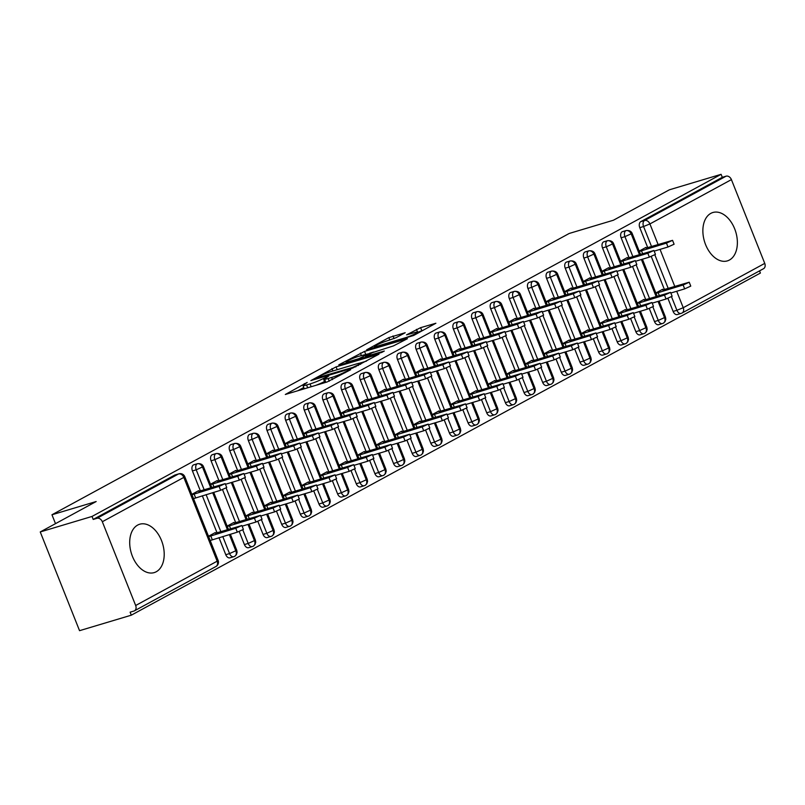 <?xml version="1.0" encoding="UTF-8"?>
<svg xmlns="http://www.w3.org/2000/svg" width="805" height="805" viewBox="0 0 805 805"><rect width="100%" height="100%" fill="white"/><g stroke="black" fill="none" stroke-linecap="round" stroke-linejoin="round"><path stroke-width="1.21" d="M307.178 382.425L285.322 394.48L327.092 381.983L350.678 369.716L344.912 372.061A10.163 1.047 -21.7 0 1 331.63 377.465L328.148 378.511A10.163 1.047 -21.7 0 1 324.556 379.085A10.163 1.047 -21.7 0 1 326.578 377.545L328.752 375.965L323.338 378.521A10.163 1.047 -21.7 0 1 310.056 383.925L306.574 384.971A10.163 1.047 -21.7 0 1 302.982 385.545A10.163 1.047 -21.7 0 1 305.004 384.005L307.178 382.425M729.411 260.035A25.247 16.341 -106.7 0 1 727.368 260.89A25.247 16.341 -106.7 0 1 704.989 243.019A25.247 16.341 -106.7 0 1 710.835 213.365A25.247 16.341 -106.7 0 1 712.878 212.51A25.247 16.341 -106.7 0 1 735.257 230.391A25.247 16.341 -106.7 0 1 729.411 260.035M156.24 571.751A25.247 16.341 -106.7 0 1 154.188 572.607A25.247 16.341 -106.7 0 1 131.819 554.726A25.247 16.341 -106.7 0 1 137.665 525.081A25.247 16.341 -106.7 0 1 139.708 524.226A25.247 16.341 -106.7 0 1 162.087 542.097A25.247 16.341 -106.7 0 1 156.24 571.751M405.207 332.717L388.845 337.617L366.627 349.843L413.659 335.464L435.887 323.248L420.602 327.665L406.585 334.86L414.726 332.576A8.503 0.875 -21.7 0 1 417.735 332.093A8.503 0.875 -21.7 0 1 413.428 334.659A8.503 0.875 -21.7 0 1 404.935 337.899L377.444 346.13A8.503 0.875 -21.7 0 1 374.436 346.613A8.503 0.875 -21.7 0 1 378.742 344.047A8.503 0.875 -21.7 0 1 387.235 340.807L395.959 337.748L405.207 332.717M135.663 605.501L217.159 561.186L183.822 477.405L102.326 521.731L135.663 605.501A4.86 3.663 -118.5 0 1 134.435 610.834A4.86 3.663 -118.5 0 1 133.902 611.055L130.118 612.182L131.306 615.181L79.544 630.677L40.25 531.944L92.022 516.448L93.209 519.436L96.992 518.309L178.489 473.984L174.705 475.111L93.209 519.436M40.25 531.944L96.167 501.535L51.963 514.767L569.216 233.46L613.42 220.228L669.337 189.819L721.109 174.323L92.022 516.448M336.098 366.869L310.851 380.604L352.61 368.096L378.984 354.19L336.098 366.869L337.215 369.686M338.804 364.826L364.544 351.403L407.431 338.714L393.414 345.909L372.323 352.671L365.561 356.484L384.317 351.03L381.761 352.419L338.965 365.228M51.963 514.767L55.505 523.653M102.326 521.731A4.86 3.663 -118.5 0 0 96.992 518.309M721.109 174.323L722.296 177.321L726.08 176.184A4.86 3.663 61.5 0 1 731.413 179.616L764.75 263.386A4.86 3.663 61.5 0 1 763.522 268.709L682.026 313.034A4.86 3.663 61.5 0 1 681.493 313.256A4.86 3.14 73.3 0 1 681.09 313.417L677.317 314.554A4.86 3.14 -106.7 0 1 673.121 311.424L676.904 310.287L671.521 296.753M759.538 270.882L760.403 273.056L131.306 615.181M208.505 536.261L215.307 532.558L215.559 533.182M198.895 491.302L198.644 490.668L191.832 494.371M722.296 177.321L640.8 221.637L644.584 220.51L726.08 176.184M651.497 246.441L643.567 226.517L639.784 227.654L647.713 247.578M651.255 256.483L664.387 289.458M667.929 298.363L673.121 311.424M639.784 227.654A4.86 3.14 -106.7 0 1 640.8 221.637M174.705 475.111A4.86 3.14 -106.7 0 1 175.108 474.95A4.86 3.14 -106.7 0 1 175.52 474.87M632.861 256.584L624.932 236.65L621.148 237.787A4.86 3.14 -106.7 0 1 622.154 231.78A4.86 3.14 -106.7 0 1 622.456 231.659A4.86 3.14 -106.7 0 1 622.768 231.599M659.064 324.526A4.86 3.14 -106.7 0 1 658.671 324.687A4.86 3.14 -106.7 0 1 654.485 321.557L658.269 320.43L652.875 306.886M621.148 237.787L629.077 257.711M632.619 266.616L645.741 299.601M649.293 308.496L654.485 321.557M662.918 289.901L662.666 289.267L655.854 292.97M646.244 248.01L645.992 247.387L639.19 251.09M614.215 266.717L606.286 246.793L602.512 247.92A4.86 3.14 -106.7 0 1 603.519 241.913A4.86 3.14 -106.7 0 1 603.82 241.802A4.86 3.14 -106.7 0 1 604.132 241.731M640.428 334.659A4.86 3.14 -106.7 0 1 640.035 334.83A4.86 3.14 -106.7 0 1 635.849 331.7L639.623 330.563L634.239 317.029M602.512 247.92L610.432 267.844M613.984 276.749L627.105 309.734M630.647 318.639L635.849 331.7M644.272 300.034L644.02 299.41L637.218 303.113M627.608 258.153L627.357 257.519L620.544 261.223M595.579 276.85L587.65 256.926L583.867 258.063A4.86 3.14 -106.7 0 1 584.883 252.056A4.86 3.14 -106.7 0 1 585.175 251.935A4.86 3.14 -106.7 0 1 585.487 251.864M621.782 344.802A4.86 3.14 -106.7 0 1 621.39 344.963A4.86 3.14 -106.7 0 1 617.204 341.833L620.987 340.696L615.604 327.162M583.867 258.063L591.796 277.987M595.338 286.892L608.469 319.867M612.011 328.772L617.204 341.833M625.636 310.177L625.384 309.543L618.572 313.246M608.972 268.286L608.721 267.652L601.909 271.355M576.944 286.993L569.014 267.069L565.231 268.196A4.86 3.14 -106.7 0 1 566.237 262.189A4.86 3.14 -106.7 0 1 566.539 262.078A4.86 3.14 -106.7 0 1 566.851 262.007M603.146 354.935A4.86 3.14 -106.7 0 1 602.754 355.096A4.86 3.14 -106.7 0 1 598.568 351.966L602.351 350.839L596.958 337.295M565.231 268.196L573.16 288.12M576.702 297.025L589.823 330.01M593.365 338.915L598.568 351.966M607 320.31L606.749 319.676L599.936 323.379M590.327 278.429L590.075 277.795L583.273 281.498M558.298 297.125L550.368 277.202L546.585 278.339A4.86 3.14 -106.7 0 1 547.601 272.321A4.86 3.14 -106.7 0 1 547.893 272.211A4.86 3.14 -106.7 0 1 548.215 272.14M584.511 365.078A4.86 3.14 -106.7 0 1 584.118 365.239A4.86 3.14 -106.7 0 1 579.922 362.109L583.706 360.972L578.322 347.438M546.585 278.339L554.514 298.263M558.056 307.158L571.188 340.143M574.73 349.048L579.922 362.109M588.354 330.452L588.103 329.819L581.301 333.522M571.691 288.562L571.439 287.928L564.627 291.631M539.662 307.269L531.733 287.335L527.949 288.472A4.86 3.14 -106.7 0 1 528.955 282.464A4.86 3.14 -106.7 0 1 529.257 282.344A4.86 3.14 -106.7 0 1 529.569 282.283M565.865 375.211A4.86 3.14 -106.7 0 1 565.472 375.372A4.86 3.14 -106.7 0 1 561.286 372.242L565.07 371.115L559.676 357.571M527.949 288.472L535.878 308.396M539.42 317.301L552.542 350.286M556.094 359.181L561.286 372.242M569.719 340.585L569.467 339.952L562.655 343.654M553.045 298.695L552.794 298.071L545.991 301.774M521.016 317.401L513.087 297.478L509.313 298.605A4.86 3.14 -106.7 0 1 510.32 292.597A4.86 3.14 -106.7 0 1 510.622 292.487A4.86 3.14 -106.7 0 1 510.934 292.416M547.229 385.343A4.86 3.14 -106.7 0 1 546.837 385.515A4.86 3.14 -106.7 0 1 542.65 382.375L546.424 381.248L541.04 367.714M509.313 298.605L517.243 318.528M520.785 327.434L533.906 360.419M537.448 369.324L542.65 382.375M551.073 350.718L550.821 350.095L544.019 353.798M534.409 308.838L534.158 308.204L527.345 311.907M502.38 327.534L494.451 307.611L490.668 308.748A4.86 3.14 -106.7 0 1 491.684 302.74A4.86 3.14 -106.7 0 1 491.976 302.62A4.86 3.14 -106.7 0 1 492.288 302.549M528.583 395.486A4.86 3.14 -106.7 0 1 528.191 395.647A4.86 3.14 -106.7 0 1 524.005 392.518L527.788 391.381L522.405 377.847M490.668 308.748L498.597 328.671M502.139 337.577L515.27 370.552M518.812 379.457L524.005 392.518M532.437 360.861L532.186 360.227L525.383 363.93M515.774 318.971L515.522 318.337L508.71 322.04M483.745 337.677L475.815 317.754L472.032 318.881A4.86 3.14 -106.7 0 1 473.038 312.873A4.86 3.14 -106.7 0 1 473.34 312.753A4.86 3.14 -106.7 0 1 473.652 312.692M509.947 405.619A4.86 3.14 -106.7 0 1 509.555 405.78A4.86 3.14 -106.7 0 1 505.369 402.651L509.152 401.524L503.759 387.98M472.032 318.881L479.961 338.804M483.503 347.71L496.625 380.695M500.167 389.6L505.369 402.651M513.801 370.994L513.55 370.36L506.737 374.063M497.128 329.114L496.876 328.48L490.074 332.183M465.099 347.81L457.17 327.887L453.386 329.024A4.86 3.14 -106.7 0 1 454.402 323.006A4.86 3.14 -106.7 0 1 454.694 322.896A4.86 3.14 -106.7 0 1 455.016 322.825M491.312 415.762A4.86 3.14 -106.7 0 1 490.919 415.923A4.86 3.14 -106.7 0 1 486.723 412.794L490.507 411.657L485.123 398.123M453.386 329.024L461.315 348.947M464.857 357.843L477.989 390.827M481.531 399.733L486.723 412.794M495.156 381.127L494.904 380.503L488.102 384.206M478.492 339.247L478.24 338.613L471.428 342.316M446.463 357.943L438.534 338.02L434.75 339.157A4.86 3.14 -106.7 0 1 435.757 333.149A4.86 3.14 -106.7 0 1 436.058 333.029A4.86 3.14 -106.7 0 1 436.37 332.968M472.666 425.895A4.86 3.14 -106.7 0 1 472.273 426.056A4.86 3.14 -106.7 0 1 468.087 422.927L471.871 421.8L466.477 408.256M434.75 339.157L442.68 359.08M446.222 367.986L459.343 400.971M462.895 409.866L468.087 422.927M476.52 391.27L476.268 390.636L469.456 394.339M459.846 349.38L459.595 348.756L452.792 352.459M427.817 368.086L419.888 348.163L416.115 349.29A4.86 3.14 -106.7 0 1 417.121 343.282A4.86 3.14 -106.7 0 1 417.423 343.172A4.86 3.14 -106.7 0 1 417.735 343.101M454.03 436.028A4.86 3.14 -106.7 0 1 453.638 436.199A4.86 3.14 -106.7 0 1 449.452 433.06L453.225 431.933L447.842 418.399M416.115 349.29L424.044 369.213M427.586 378.119L440.707 411.103M444.249 420.009L449.452 433.06M457.874 401.403L457.622 400.779L450.82 404.472M441.21 359.523L440.959 358.889L434.147 362.592M409.182 378.219L401.252 358.295L397.469 359.433A4.86 3.14 -106.7 0 1 398.485 353.425A4.86 3.14 -106.7 0 1 398.777 353.304A4.86 3.14 -106.7 0 1 399.089 353.234M435.384 446.171A4.86 3.14 -106.7 0 1 434.992 446.332A4.86 3.14 -106.7 0 1 430.806 443.203L434.589 442.066L429.206 428.532M397.469 359.433L405.398 379.356M408.94 388.262L422.072 421.236M425.614 430.142L430.806 443.203M439.238 411.546L438.987 410.912L432.184 414.615M422.575 369.656L422.323 369.022L415.511 372.725M390.546 388.362L382.617 368.438L378.833 369.565A4.86 3.14 -106.7 0 1 379.839 363.558A4.86 3.14 -106.7 0 1 380.141 363.437A4.86 3.14 -106.7 0 1 380.453 363.377M416.749 456.304A4.86 3.14 -106.7 0 1 416.356 456.465A4.86 3.14 -106.7 0 1 412.17 453.336L415.954 452.209L410.56 438.665M378.833 369.565L386.762 389.489M390.304 398.395L403.426 431.379M406.968 440.285L412.17 453.336M420.602 421.679L420.351 421.045L413.539 424.748M403.929 379.789L403.677 379.165L396.875 382.868M371.9 398.495L363.971 378.571L360.187 379.698A4.86 3.14 -106.7 0 1 361.204 373.691A4.86 3.14 -106.7 0 1 361.495 373.58A4.86 3.14 -106.7 0 1 361.817 373.51M398.113 466.447A4.86 3.14 -106.7 0 1 397.72 466.608A4.86 3.14 -106.7 0 1 393.524 463.479L397.308 462.342L391.924 448.808M360.187 379.698L368.116 399.632M371.658 408.527L384.79 441.512M388.332 450.418L393.524 463.479M401.957 431.812L401.705 431.188L394.903 434.891M385.293 389.932L385.042 389.298L378.229 393.001M353.264 408.628L345.335 388.704L341.551 389.841A4.86 3.14 -106.7 0 1 342.558 383.834A4.86 3.14 -106.7 0 1 342.86 383.713A4.86 3.14 -106.7 0 1 343.172 383.653M379.467 476.58A4.86 3.14 -106.7 0 1 379.075 476.741A4.86 3.14 -106.7 0 1 374.889 473.612L378.672 472.485L373.279 458.941M341.551 389.841L349.481 409.765M353.023 418.67L366.144 451.655M369.696 460.551L374.889 473.612M383.321 441.955L383.069 441.321L376.257 445.024M366.647 400.065L366.396 399.441L359.594 403.134M334.618 418.771L326.689 398.847L322.916 399.974A4.86 3.14 -106.7 0 1 323.922 393.967A4.86 3.14 -106.7 0 1 324.224 393.856A4.86 3.14 -106.7 0 1 324.536 393.786M360.831 486.713A4.86 3.14 -106.7 0 1 360.439 486.884A4.86 3.14 -106.7 0 1 356.253 483.745L360.026 482.618L354.643 469.084M322.916 399.974L330.845 419.898M334.387 428.803L347.508 461.788M351.05 470.694L356.253 483.745M364.675 452.088L364.424 451.464L357.621 455.157M348.012 410.208L347.76 409.574L340.948 413.277M315.983 428.904L308.053 408.98L304.27 410.117A4.86 3.14 -106.7 0 1 305.286 404.11A4.86 3.14 -106.7 0 1 305.578 403.989A4.86 3.14 -106.7 0 1 305.89 403.919M342.185 496.856A4.86 3.14 -106.7 0 1 341.793 497.017A4.86 3.14 -106.7 0 1 337.607 493.888L341.39 492.751L336.007 479.217M304.27 410.117L312.199 430.041M315.741 438.946L328.873 471.921M332.415 480.827L337.607 493.888M346.039 462.231L345.788 461.597L338.986 465.3M329.376 420.341L329.124 419.707L322.312 423.41M297.347 439.047L289.418 419.123L285.634 420.25A4.86 3.14 -106.7 0 1 286.64 414.243A4.86 3.14 -106.7 0 1 286.942 414.122A4.86 3.14 -106.7 0 1 287.254 414.062M323.55 506.989A4.86 3.14 -106.7 0 1 323.157 507.15A4.86 3.14 -106.7 0 1 318.971 504.021L322.755 502.894L317.361 489.349M285.634 420.25L293.563 440.174M297.105 449.079L310.227 482.064M313.769 490.97L318.971 504.021M327.404 472.364L327.152 471.73L320.34 475.433M310.73 430.474L310.478 429.85L303.676 433.553M278.701 449.18L270.772 429.256L266.988 430.383A4.86 3.14 -106.7 0 1 268.005 424.376A4.86 3.14 -106.7 0 1 268.296 424.265A4.86 3.14 -106.7 0 1 268.618 424.195M304.914 517.132A4.86 3.14 -106.7 0 1 304.521 517.293A4.86 3.14 -106.7 0 1 300.325 514.164L304.109 513.027L298.725 499.492M266.988 430.383L274.918 450.317M278.46 459.212L291.591 492.197M295.133 501.102L300.325 514.164M308.758 482.497L308.506 481.873L301.704 485.576M292.094 440.617L291.843 439.983L285.03 443.686M260.065 459.313L252.136 439.389L248.353 440.526A4.86 3.14 -106.7 0 1 249.359 434.519A4.86 3.14 -106.7 0 1 249.661 434.398A4.86 3.14 -106.7 0 1 249.973 434.338M286.268 527.265A4.86 3.14 -106.7 0 1 285.876 527.426A4.86 3.14 -106.7 0 1 281.69 524.297L285.473 523.169L280.08 509.625M248.353 440.526L256.282 460.45M259.824 469.355L272.945 502.34M276.497 511.235L281.69 524.297M290.122 492.64L289.87 492.006L283.058 495.709M273.448 450.75L273.197 450.126L266.395 453.819M241.419 469.456L233.49 449.532L229.717 450.659A4.86 3.14 -106.7 0 1 230.723 444.652A4.86 3.14 -106.7 0 1 231.025 444.541A4.86 3.14 -106.7 0 1 231.337 444.471M267.632 537.398A4.86 3.14 -106.7 0 1 267.24 537.569A4.86 3.14 -106.7 0 1 263.054 534.429L266.827 533.302L261.444 519.768M229.717 450.659L237.646 470.583M241.188 479.488L254.31 512.473M257.852 521.378L263.054 534.429M271.476 502.773L271.235 502.149L264.422 505.842M254.813 460.893L254.561 460.259L247.749 463.962M222.784 479.589L214.855 459.665L211.071 460.802A4.86 3.14 -106.7 0 1 212.087 454.795A4.86 3.14 -106.7 0 1 212.379 454.674A4.86 3.14 -106.7 0 1 212.691 454.604M248.997 547.541A4.86 3.14 -106.7 0 1 248.594 547.702A4.86 3.14 -106.7 0 1 244.408 544.572L248.192 543.435L242.808 529.901M211.071 460.802L219 480.726M222.542 489.631L235.674 522.606M239.216 531.511L244.408 544.572M252.84 512.916L252.589 512.282L245.787 515.985M236.177 471.026L235.925 470.392L229.113 474.095M204.148 489.732L196.219 469.808L192.435 470.935A4.86 3.14 -106.7 0 1 193.442 464.928A4.86 3.14 -106.7 0 1 193.743 464.807A4.86 3.14 -106.7 0 1 194.055 464.747M230.351 557.674A4.86 3.14 -106.7 0 1 229.958 557.835A4.86 3.14 -106.7 0 1 225.772 554.705L229.556 553.578L222.764 536.522M192.435 470.935L200.365 490.859M202.317 495.769L217.028 532.749M218.98 537.649L225.772 554.705M234.205 523.049L233.953 522.415L227.141 526.118M217.531 481.159L217.28 480.535L210.477 484.238M229.355 534.55L235.895 550.992A4.86 3.663 61.5 0 1 234.788 556.255A4.86 3.663 61.5 0 1 234.668 556.325A4.86 3.663 61.5 0 1 234.134 556.547A4.86 3.14 73.3 0 1 233.742 556.708L229.958 557.835M193.442 464.928L197.225 463.791A4.86 3.663 61.5 0 1 202.558 467.222L210.729 487.76M212.681 492.66L227.392 529.64M247.99 524.417L254.531 540.859A4.86 3.663 61.5 0 1 253.434 546.112A4.86 3.663 61.5 0 1 253.303 546.182A4.86 3.663 61.5 0 1 252.77 546.404A4.86 3.14 73.3 0 1 252.378 546.565L248.594 547.702M212.087 454.795L215.861 453.658A4.86 3.663 61.5 0 1 221.194 457.089L229.365 477.617M231.317 482.527L246.038 519.507M266.626 514.274L273.177 530.716A4.86 3.663 61.5 0 1 272.07 535.979A4.86 3.663 61.5 0 1 271.949 536.05A4.86 3.663 61.5 0 1 271.416 536.271A4.86 3.14 73.3 0 1 271.023 536.432L267.24 537.569M230.723 444.652L234.507 443.525A4.86 3.663 61.5 0 1 239.84 446.946L248.01 467.484M249.963 472.394L264.674 509.374M285.272 504.141L291.812 520.583A4.86 3.663 61.5 0 1 290.706 525.836A4.86 3.663 61.5 0 1 290.585 525.907A4.86 3.663 61.5 0 1 290.052 526.128A4.86 3.14 73.3 0 1 289.659 526.299L285.876 527.426M249.359 434.519L253.142 433.382A4.86 3.663 61.5 0 1 258.475 436.813L266.646 457.351M268.598 462.251L283.32 499.231M303.908 493.998L310.448 510.451A4.86 3.663 61.5 0 1 309.351 515.703A4.86 3.663 61.5 0 1 309.231 515.774A4.86 3.663 61.5 0 1 308.697 515.995A4.86 3.14 73.3 0 1 308.295 516.156L304.521 517.293M268.005 424.376L271.788 423.249A4.86 3.663 61.5 0 1 277.111 426.67L285.292 447.208M287.244 452.118L301.956 489.098M322.553 483.865L329.094 500.308A4.86 3.663 61.5 0 1 327.987 505.57A4.86 3.663 61.5 0 1 327.866 505.641A4.86 3.663 61.5 0 1 327.333 505.862A4.86 3.14 73.3 0 1 326.941 506.023L323.157 507.15M286.64 414.243L290.424 413.106A4.86 3.663 61.5 0 1 295.757 416.537L303.928 437.075M305.88 441.975L320.591 478.955M341.189 473.732L347.73 490.175A4.86 3.663 61.5 0 1 346.633 495.427A4.86 3.663 61.5 0 1 346.502 495.498A4.86 3.663 61.5 0 1 345.969 495.719A4.86 3.14 73.3 0 1 345.576 495.89L341.793 497.017M305.286 404.11L309.06 402.973A4.86 3.663 61.5 0 1 314.393 406.404L322.564 426.932M324.516 431.842L339.237 468.822M359.825 463.589L366.376 480.032A4.86 3.663 61.5 0 1 365.269 485.294A4.86 3.663 61.5 0 1 365.148 485.365A4.86 3.663 61.5 0 1 364.615 485.586A4.86 3.14 73.3 0 1 364.222 485.747L360.439 486.884M323.922 393.967L327.705 392.84A4.86 3.663 61.5 0 1 333.039 396.261L341.209 416.799M343.161 421.709L357.873 458.689M378.471 453.457L385.011 469.899A4.86 3.663 61.5 0 1 383.905 475.151A4.86 3.663 61.5 0 1 383.784 475.222A4.86 3.663 61.5 0 1 383.25 475.443A4.86 3.14 73.3 0 1 382.858 475.614L379.075 476.741M342.558 383.834L346.341 382.697A4.86 3.663 61.5 0 1 351.674 386.128L359.845 406.666M361.797 411.566L376.519 448.546M397.107 443.314L403.647 459.766A4.86 3.663 61.5 0 1 402.55 465.018A4.86 3.663 61.5 0 1 402.43 465.089A4.86 3.663 61.5 0 1 401.896 465.31A4.86 3.14 73.3 0 1 401.494 465.471L397.72 466.608M361.204 373.691L364.987 372.564A4.86 3.663 61.5 0 1 370.31 375.985L378.491 396.523M380.443 401.433L395.154 438.413M415.752 433.181L422.293 449.623A4.86 3.663 61.5 0 1 421.186 454.885A4.86 3.663 61.5 0 1 421.065 454.956A4.86 3.663 61.5 0 1 420.532 455.177A4.86 3.14 73.3 0 1 420.14 455.338L416.356 456.465M379.839 363.558L383.623 362.421A4.86 3.663 61.5 0 1 388.956 365.852L397.127 386.39M399.079 391.29L413.79 428.27M434.388 423.048L440.929 439.49A4.86 3.663 61.5 0 1 439.832 444.742A4.86 3.663 61.5 0 1 439.701 444.813A4.86 3.663 61.5 0 1 439.168 445.034A4.86 3.14 73.3 0 1 438.775 445.205L434.992 446.332M398.485 353.425L402.259 352.288A4.86 3.663 61.5 0 1 407.592 355.719L415.762 376.247M417.715 381.157L432.436 418.137M453.024 412.905L459.575 429.347A4.86 3.663 61.5 0 1 458.468 434.609A4.86 3.663 61.5 0 1 458.347 434.68A4.86 3.663 61.5 0 1 457.814 434.901A4.86 3.14 73.3 0 1 457.421 435.062L453.638 436.199M417.121 343.282L420.904 342.155A4.86 3.663 61.5 0 1 426.237 345.576L434.408 366.114M436.36 371.025L451.072 408.004M471.67 402.772L478.21 419.214A4.86 3.663 61.5 0 1 477.103 424.466A4.86 3.663 61.5 0 1 476.983 424.537A4.86 3.663 61.5 0 1 476.449 424.758A4.86 3.14 73.3 0 1 476.057 424.929L472.273 426.056M435.757 333.149L439.54 332.012A4.86 3.663 61.5 0 1 444.873 335.444L453.044 355.981M454.996 360.882L469.718 397.861M490.305 392.629L496.846 409.081A4.86 3.663 61.5 0 1 495.749 414.334A4.86 3.663 61.5 0 1 495.628 414.404A4.86 3.663 61.5 0 1 495.095 414.625A4.86 3.14 73.3 0 1 494.693 414.786L490.919 415.923M454.402 323.006L458.186 321.879A4.86 3.663 61.5 0 1 463.509 325.3L471.69 345.838M473.642 350.749L488.353 387.728M508.951 382.496L515.492 398.938A4.86 3.663 61.5 0 1 514.385 404.201A4.86 3.663 61.5 0 1 514.264 404.271A4.86 3.663 61.5 0 1 513.731 404.492A4.86 3.14 73.3 0 1 513.338 404.653L509.555 405.78M473.038 312.873L476.822 311.736A4.86 3.663 61.5 0 1 482.155 315.168L490.326 335.705M492.278 340.606L506.989 377.585M527.587 372.363L534.128 388.805A4.86 3.663 61.5 0 1 533.031 394.058A4.86 3.663 61.5 0 1 532.9 394.128A4.86 3.663 61.5 0 1 532.367 394.349A4.86 3.14 73.3 0 1 531.974 394.52L528.191 395.647M491.684 302.74L495.457 301.603A4.86 3.663 61.5 0 1 500.791 305.035L508.961 325.562M510.913 330.473L525.635 367.452M546.223 362.22L552.773 378.662A4.86 3.663 61.5 0 1 551.667 383.925A4.86 3.663 61.5 0 1 551.546 383.995A4.86 3.663 61.5 0 1 551.012 384.216A4.86 3.14 73.3 0 1 550.62 384.377L546.837 385.515M510.32 292.597L514.103 291.47A4.86 3.663 61.5 0 1 519.436 294.892L527.607 315.429M529.559 320.34L544.271 357.319M564.869 352.087L571.409 368.529A4.86 3.663 61.5 0 1 570.302 373.782A4.86 3.663 61.5 0 1 570.182 373.852A4.86 3.663 61.5 0 1 569.648 374.073A4.86 3.14 73.3 0 1 569.256 374.245L565.472 375.372M528.955 282.464L532.739 281.327A4.86 3.663 61.5 0 1 538.072 284.759L546.243 305.296M548.195 310.197L562.916 347.176M583.504 341.944L590.045 358.396A4.86 3.663 61.5 0 1 588.948 363.649A4.86 3.663 61.5 0 1 588.827 363.719A4.86 3.663 61.5 0 1 588.294 363.941A4.86 3.14 73.3 0 1 587.892 364.101L584.118 365.239M547.601 272.321L551.385 271.194A4.86 3.663 61.5 0 1 556.708 274.616L564.889 295.153M566.841 300.064L581.552 337.043M602.15 331.811L608.691 348.253A4.86 3.663 61.5 0 1 607.584 353.516A4.86 3.663 61.5 0 1 607.463 353.586A4.86 3.663 61.5 0 1 606.93 353.808A4.86 3.14 73.3 0 1 606.537 353.969L602.754 355.096M566.237 262.189L570.021 261.062A4.86 3.663 61.5 0 1 575.354 264.483L583.524 285.02M585.477 289.931L600.188 326.9M620.786 321.678L627.326 338.12A4.86 3.663 61.5 0 1 626.23 343.373A4.86 3.663 61.5 0 1 626.099 343.443A4.86 3.663 61.5 0 1 625.566 343.665A4.86 3.14 73.3 0 1 625.173 343.836L621.39 344.963M584.883 252.056L588.656 250.919A4.86 3.663 61.5 0 1 593.989 254.35L602.16 274.877M604.112 279.788L618.834 316.768M639.422 311.535L645.972 327.977A4.86 3.663 61.5 0 1 644.865 333.24A4.86 3.663 61.5 0 1 644.745 333.31A4.86 3.663 61.5 0 1 644.211 333.532A4.86 3.14 73.3 0 1 643.819 333.693L640.035 334.83M603.519 241.913L607.302 240.786A4.86 3.663 61.5 0 1 612.635 244.207L620.806 264.744M622.758 269.655L637.469 306.635M658.067 301.402L664.608 317.844A4.86 3.663 61.5 0 1 663.501 323.097A4.86 3.663 61.5 0 1 663.38 323.167A4.86 3.663 61.5 0 1 662.847 323.389A4.86 3.14 73.3 0 1 662.455 323.56L658.671 324.687M622.154 231.78L625.938 230.643A4.86 3.663 61.5 0 1 631.271 234.074L639.442 254.611M641.394 259.512L656.115 296.492M302.982 385.545L304.169 388.533A10.163 1.047 -21.7 0 0 304.823 388.644M315.781 385.364A10.163 1.047 -21.7 0 0 324.526 381.51L323.338 378.521M325.351 381.067L324.526 381.51M324.556 379.085L325.753 382.073A10.163 1.047 -21.7 0 0 326.397 382.184M303.767 387.527L297.89 390.727M366.486 361.123L359.553 363.196M315.62 378.239L352.62 367.472L358.175 364.846A10.163 1.047 -21.7 0 0 360.197 363.307A10.163 1.047 -21.7 0 0 356.605 363.89L331.549 371.387A10.163 1.047 -21.7 0 0 318.267 376.79L315.62 378.239M369.716 353.194L373.762 351.986M358.899 356.243A8.503 0.875 -21.7 0 0 350.406 359.483A8.503 0.875 -21.7 0 0 346.11 362.049A8.503 0.875 -21.7 0 0 349.108 361.566L358.799 358.668L369.072 353.647L358.899 356.243M423.39 330.181L417.795 332.264M241.862 525.514L243.412 529.398L237.324 532.165L235.774 528.271L241.862 525.514L215.378 533.242L214.754 532.86M208.646 536.623L235.774 528.271M210.196 540.507L237.324 532.165M212.268 539.662L210.719 535.778M225.189 483.624L226.738 487.518L220.651 490.275L219.101 486.391L225.189 483.624L198.704 491.352L198.08 490.97M220.651 490.275L193.522 498.627M219.101 486.391L191.972 494.733M194.045 493.888L195.595 497.782M260.498 515.371L262.048 519.265L255.96 522.032L254.41 518.138L260.498 515.371L234.014 523.109L233.39 522.727M227.282 526.48L254.41 518.138M242.124 526.168L255.96 522.032M230.572 528.694L229.355 525.635M279.144 505.238L280.693 509.132L274.596 511.889L273.056 508.005L279.144 505.238L252.659 512.966L252.035 512.584M245.928 516.347L273.056 508.005M260.76 516.035L274.596 511.889M249.208 518.561L248 515.502M297.78 495.105L299.329 498.989L293.241 501.757L291.692 497.862L297.78 495.105L271.295 502.833L270.671 502.451M264.563 506.204L291.692 497.862M279.405 505.892L293.241 501.757M267.854 508.418L266.636 505.369M316.425 484.962L317.965 488.856L311.877 491.614L310.327 487.729L316.425 484.962L289.931 492.69L289.307 492.308M283.209 496.071L310.327 487.729M298.041 495.759L311.877 491.614M286.489 498.285L285.272 495.226M243.835 473.491L245.384 477.375L239.296 480.142L237.747 476.248L243.835 473.491L217.35 481.219L216.726 480.837M239.296 480.142L225.45 484.288M237.747 476.248L210.618 484.6M212.691 483.755L213.899 486.804M262.47 463.348L264.02 467.242L257.932 470.009L256.382 466.115L262.47 463.348L235.986 471.086L235.362 470.704M257.932 470.009L244.096 474.145M256.382 466.115L229.254 474.457M231.327 473.612L232.544 476.671M281.116 453.215L282.656 457.109L276.568 459.866L275.018 455.982L281.116 453.215L254.632 460.943L253.998 460.561M276.568 459.866L262.732 464.012M275.018 455.982L247.9 464.324M249.963 463.479L251.18 466.538M299.752 443.082L301.301 446.966L295.214 449.733L293.664 445.839L299.752 443.082L273.267 450.81L272.643 450.428M295.214 449.733L281.378 453.869M293.664 445.839L266.536 454.181M268.608 453.346L269.826 456.395M335.061 474.829L336.611 478.713L330.523 481.481L328.973 477.586L335.061 474.829L308.577 482.557L307.953 482.175M301.845 485.938L328.973 477.586M316.687 485.626L330.523 481.481M305.125 488.142L303.918 485.093M318.388 432.939L319.937 436.833L313.849 439.59L312.3 435.706L318.388 432.939L291.903 440.667L291.279 440.285M313.849 439.59L300.013 443.736M312.3 435.706L285.181 444.048M287.244 443.203L288.462 446.262M353.697 464.686L355.247 468.58L349.159 471.348L347.609 467.453L353.697 464.686L327.212 472.424L326.589 472.042M320.481 475.795L347.609 467.453M335.323 475.483L349.159 471.348M323.771 478.009L322.553 474.95M372.343 454.553L373.892 458.448L367.794 461.205L366.255 457.321L372.343 454.553L345.858 462.281L345.234 461.899M339.126 465.662L366.255 457.321M353.959 465.35L367.794 461.205M342.407 467.876L341.199 464.817M390.978 444.42L392.528 448.305L386.44 451.072L384.891 447.178L390.978 444.42L364.494 452.148L363.87 451.766M357.762 455.519L384.891 447.178M372.604 455.207L386.44 451.072M361.053 457.733L359.835 454.684M409.624 434.277L411.164 438.172L405.076 440.929L403.526 437.045L409.624 434.277L383.13 442.005L382.506 441.623M376.408 445.386L403.526 437.045M391.24 445.074L405.076 440.929M379.688 447.6L378.471 444.541M337.033 422.806L338.583 426.69L332.495 429.457L330.946 425.563L337.033 422.806L310.549 430.534L309.925 430.152M332.495 429.457L318.649 433.603M330.946 425.563L303.817 433.915M305.89 433.07L307.097 436.119M355.669 412.663L357.219 416.557L351.131 419.325L349.581 415.43L355.669 412.663L329.185 420.401L328.561 420.019M351.131 419.325L337.295 423.46M349.581 415.43L322.453 423.772M324.526 422.927L325.743 425.986M374.315 402.53L375.855 406.424L369.767 409.182L368.217 405.297L374.315 402.53L347.83 410.258L347.197 409.876M369.767 409.182L355.931 413.327M368.217 405.297L341.099 413.639M343.161 412.794L344.379 415.853M392.951 392.397L394.5 396.281L388.413 399.049L386.863 395.154L392.951 392.397L366.466 400.125L365.842 399.743M388.413 399.049L374.577 403.184M386.863 395.154L359.734 403.496M361.807 402.661L363.025 405.71M428.26 424.144L429.81 428.029L423.722 430.796L422.172 426.902L428.26 424.144L401.776 431.872L401.152 431.49M395.044 435.253L422.172 426.902M409.886 434.942L423.722 430.796M398.324 437.457L397.117 434.408M446.896 414.001L448.445 417.896L442.358 420.663L440.808 416.769L446.896 414.001L420.411 421.74L419.787 421.357M413.679 425.11L440.808 416.769M428.522 424.799L442.358 420.663M416.97 427.324L415.752 424.265M465.542 403.869L467.091 407.763L460.993 410.52L459.454 406.636L465.542 403.869L439.057 411.597L438.433 411.214M432.325 414.978L459.454 406.636M447.157 414.666L460.993 410.52M435.606 417.191L434.398 414.132M484.177 393.736L485.727 397.62L479.639 400.387L478.09 396.493L484.177 393.736L457.693 401.464L457.069 401.081M450.961 404.835L478.09 396.493M465.803 404.523L479.639 400.387M454.251 407.048L453.034 403.999M502.823 383.593L504.363 387.487L498.275 390.244L496.725 386.36L502.823 383.593L476.329 391.321L475.705 390.938M469.607 394.702L496.725 386.36M484.439 394.39L498.275 390.244M472.887 396.915L471.67 393.856M411.586 382.254L413.136 386.148L407.048 388.906L405.499 385.021L411.586 382.254L385.102 389.982L384.478 389.6M407.048 388.906L393.212 393.051M405.499 385.021L378.38 393.363M380.443 392.518L381.661 395.577M430.232 372.121L431.782 376.005L425.684 378.773L424.144 374.878L430.232 372.121L403.748 379.849L403.124 379.467M425.684 378.773L411.848 382.918M424.144 374.878L397.016 383.23M399.089 382.385L400.296 385.434M448.868 361.978L450.418 365.873L444.33 368.64L442.78 364.746L448.868 361.978L422.384 369.716L421.76 369.334M444.33 368.64L430.494 372.775M442.78 364.746L415.652 373.087M417.725 372.242L418.942 375.301M467.514 351.845L469.053 355.74L462.966 358.497L461.416 354.613L467.514 351.845L441.029 359.573L440.395 359.191M462.966 358.497L449.13 362.642M461.416 354.613L434.298 362.954M436.36 362.109L437.578 365.168M486.15 341.712L487.699 345.597L481.611 348.364L480.062 344.47L486.15 341.712L459.665 349.44L459.041 349.058M481.611 348.364L467.775 352.499M480.062 344.47L452.933 352.811M455.006 351.976L456.224 355.025M521.459 373.46L523.009 377.344L516.921 380.111L515.371 376.217L521.459 373.46L494.974 381.188L494.351 380.805M488.243 384.569L515.371 376.217M503.085 384.257L516.921 380.111M491.523 386.772L490.315 383.723M504.785 331.569L506.335 335.464L500.247 338.221L498.698 334.337L504.785 331.569L478.301 339.297L477.677 338.915M500.247 338.221L486.411 342.367M498.698 334.337L471.579 342.678M473.642 341.833L474.859 344.892M540.095 363.317L541.644 367.211L535.556 369.978L534.007 366.084L540.095 363.317L513.61 371.055L512.986 370.672M506.878 374.426L534.007 366.084M521.721 374.114L535.556 369.978M510.169 376.639L508.951 373.58M523.431 321.437L524.981 325.321L518.883 328.088L517.343 324.194L523.431 321.437L496.947 329.165L496.323 328.782M518.883 328.088L505.047 332.234M517.343 324.194L490.215 332.546M492.288 331.7L493.495 334.749M558.74 353.184L560.29 357.078L554.192 359.835L552.653 355.951L558.74 353.184L532.256 360.912L531.622 360.529M525.524 364.293L552.653 355.951M540.356 363.981L554.192 359.835M528.805 366.506L527.587 363.447M542.067 311.294L543.617 315.188L537.529 317.955L535.979 314.061L542.067 311.294L515.582 319.032L514.959 318.649M537.529 317.955L523.693 322.091M535.979 314.061L508.851 322.403M510.923 321.557L512.141 324.616M577.376 343.051L578.926 346.935L572.838 349.702L571.288 345.808L577.376 343.051L550.892 350.779L550.268 350.396M544.16 354.15L571.288 345.808M559.002 353.838L572.838 349.702M547.45 356.363L546.233 353.315M560.713 301.161L562.252 305.055L556.164 307.812L554.615 303.928L560.713 301.161L534.218 308.889L533.594 308.506M556.164 307.812L542.329 311.958M554.615 303.928L527.496 312.27M529.559 311.424L530.777 314.483M596.022 332.908L597.562 336.802L591.474 339.559L589.924 335.675L596.022 332.908L569.527 340.636L568.904 340.253M562.806 344.017L589.924 335.675M577.638 343.705L591.474 339.559M566.086 346.231L564.869 343.172M579.348 291.028L580.898 294.912L574.81 297.679L573.261 293.785L579.348 291.028L552.864 298.756L552.24 298.373M574.81 297.679L560.974 301.815M573.261 293.785L546.132 302.127M548.205 301.291L549.423 304.34M614.658 322.775L616.207 326.659L610.12 329.426L608.57 325.532L614.658 322.775L588.173 330.503L587.549 330.12M581.441 333.884L608.57 325.532M596.284 333.572L610.12 329.426M584.722 336.088L583.514 333.039M597.984 280.885L599.534 284.779L593.446 287.536L591.896 283.652L597.984 280.885L571.5 288.613L570.876 288.23M593.446 287.536L579.61 291.682M591.896 283.652L564.768 291.994M566.841 291.148L568.058 294.207M633.294 312.632L634.843 316.526L628.755 319.293L627.206 315.399L633.294 312.632L606.809 320.37L606.185 319.988M600.077 323.741L627.206 315.399M614.919 323.429L628.755 319.293M603.368 325.955L602.15 322.896M616.63 270.752L618.18 274.636L612.082 277.403L610.542 273.509L616.63 270.752L590.146 278.48L589.522 278.097M612.082 277.403L598.246 281.549M610.542 273.509L583.414 281.861M585.487 281.015L586.694 284.064M651.939 302.499L653.489 306.393L647.391 309.15L645.852 305.266L651.939 302.499L625.455 310.227L624.821 309.845M618.723 313.608L645.852 305.266M633.555 313.296L647.391 309.15M622.003 315.822L620.786 312.763M635.266 260.609L636.815 264.503L630.728 267.27L629.178 263.376L635.266 260.609L608.781 268.347L608.157 267.964M630.728 267.27L616.892 271.406M629.178 263.376L602.049 271.718M604.122 270.872L605.34 273.931M670.575 292.366L672.125 296.25L666.037 299.017L664.487 295.123L670.575 292.366L644.091 300.094L643.467 299.712M637.359 303.465L664.487 295.123M652.201 303.153L666.037 299.017M640.649 305.679L639.432 302.63M653.912 250.476L655.451 254.37L649.363 257.127L647.814 253.243L653.912 250.476L627.417 258.204L626.793 257.821M649.363 257.127L635.527 261.273M647.814 253.243L620.695 261.585M622.758 260.74L623.976 263.799M689.221 282.223L690.76 286.117L684.673 288.874L683.123 284.99L689.221 282.223L662.726 289.951L662.102 289.569M656.005 293.332L683.123 284.99M670.837 293.02L684.673 288.874M659.285 295.546L658.067 292.487M672.547 240.343L674.097 244.227L668.009 246.994L666.46 243.1L672.547 240.343L646.063 248.071L645.439 247.688M668.009 246.994L654.173 251.13M666.46 243.1L639.331 251.442M641.404 250.607L642.621 253.656M304.531 384.267L304.27 383.613M347.69 371.347L347.428 370.692M326.116 377.807L325.854 377.153M134.435 610.834L215.931 566.509A4.86 3.663 -118.5 0 0 217.159 561.186L218.125 560.451L184.788 476.671L183.822 477.405A4.86 3.663 -118.5 0 0 178.489 473.984A4.86 3.14 -106.7 0 1 178.881 473.823L175.108 474.95M731.413 179.616L649.907 223.931L658.088 244.468M660.04 249.379L674.751 286.359M676.703 291.269L683.244 307.711L764.75 263.386M644.584 220.51A4.86 3.663 61.5 0 1 649.907 223.931L643.567 226.517A4.86 3.14 -106.7 0 1 644.584 220.51M683.244 307.711A4.86 3.663 61.5 0 1 682.026 313.034A4.86 4.86 0 0 1 681.09 313.417A4.86 3.14 73.3 0 1 676.904 310.287L683.244 307.711M220.812 531.612L206.1 494.632M230.371 534.248L236.771 550.308L229.556 553.578A4.86 3.14 73.3 0 0 233.742 556.708A4.86 4.86 0 0 0 234.668 556.325M203.434 466.538C202.498 464.384 200.526 463.428 197.527 463.68A4.86 3.14 -106.7 0 0 197.225 463.791A4.86 3.14 -106.7 0 0 196.219 469.808L203.434 466.538L211.755 487.448M239.457 521.479L226.135 488.011M258.093 511.336L244.78 477.878M276.729 501.203L263.416 467.745M295.375 491.07L282.052 457.602M314.01 480.927L300.698 447.469M332.646 470.794L319.333 437.326M351.292 460.651L337.979 427.193M369.928 450.518L356.615 417.06M388.574 440.385L375.251 406.917M407.209 430.242L393.897 396.785M425.845 420.109L412.532 386.642M444.491 409.966L431.178 376.509M463.127 399.833L449.814 366.376M481.772 389.701L468.45 356.233M500.408 379.558L487.095 346.1M519.044 369.425L505.731 335.957M537.69 359.282L524.377 325.824M556.325 349.149L543.013 315.691M574.971 339.016L561.649 305.548M593.607 328.873L580.294 295.415M612.243 318.74L598.93 285.272M630.889 308.607L617.576 275.139M649.524 298.464L636.212 265.006M668.17 288.331L654.847 254.863M249.017 524.105L255.406 540.175L248.192 543.435A4.86 3.14 73.3 0 0 252.378 546.565A4.86 4.86 0 0 0 253.303 546.182M222.069 456.405C221.133 454.251 219.161 453.296 216.163 453.547A4.86 3.14 -106.7 0 0 215.861 453.658A4.86 3.14 -106.7 0 0 214.855 459.665L222.069 456.405L230.391 477.315M267.652 513.972L274.052 530.032L266.827 533.302A4.86 3.14 73.3 0 0 271.023 536.432A4.86 4.86 0 0 0 271.949 536.05M240.715 446.262C239.769 444.108 237.807 443.163 234.808 443.404A4.86 3.14 -106.7 0 0 234.507 443.525A4.86 3.14 -106.7 0 0 233.49 449.532L240.715 446.262L249.037 467.172M286.298 503.829L292.688 519.899L285.473 523.169A4.86 3.14 73.3 0 0 289.659 526.299A4.86 4.86 0 0 0 290.585 525.907M259.351 436.129C258.415 433.976 256.443 433.02 253.444 433.271A4.86 3.14 -106.7 0 0 253.142 433.382A4.86 3.14 -106.7 0 0 252.136 439.389L259.351 436.129L267.673 457.039M304.934 493.696L311.324 509.766L304.109 513.027A4.86 3.14 73.3 0 0 308.295 516.156A4.86 4.86 0 0 0 309.231 515.774M277.987 425.986C277.051 423.833 275.089 422.887 272.08 423.128A4.86 3.14 -106.7 0 0 271.788 423.249A4.86 3.14 -106.7 0 0 270.772 429.256L277.987 425.986L286.308 446.906M323.57 483.564L329.97 499.623L322.755 502.894A4.86 3.14 73.3 0 0 326.941 506.023A4.86 4.86 0 0 0 327.866 505.641M296.632 415.853C295.697 413.7 293.724 412.744 290.726 412.995A4.86 3.14 -106.7 0 0 290.424 413.106A4.86 3.14 -106.7 0 0 289.418 419.123L296.632 415.853L304.954 436.763M342.216 473.421L348.605 489.49L341.39 492.751A4.86 3.14 73.3 0 0 345.576 495.89A4.86 4.86 0 0 0 346.502 495.498M315.268 405.72C314.332 403.567 312.36 402.611 309.362 402.862A4.86 3.14 -106.7 0 0 309.06 402.973A4.86 3.14 -106.7 0 0 308.053 408.98L315.268 405.72L323.59 426.63M360.851 463.288L367.251 479.347L360.026 482.618A4.86 3.14 73.3 0 0 364.222 485.747A4.86 4.86 0 0 0 365.148 485.365M333.914 395.577C332.968 393.424 331.006 392.478 328.007 392.719A4.86 3.14 -106.7 0 0 327.705 392.84A4.86 3.14 -106.7 0 0 326.689 398.847L333.914 395.577L342.236 416.487M379.497 453.145L385.887 469.214L378.672 472.485A4.86 3.14 73.3 0 0 382.858 475.614A4.86 4.86 0 0 0 383.784 475.222M352.55 385.444C351.614 383.291 349.642 382.335 346.643 382.586A4.86 3.14 -106.7 0 0 346.341 382.697A4.86 3.14 -106.7 0 0 345.335 388.704L352.55 385.444L360.871 406.354M398.133 443.012L404.523 459.081L397.308 462.342A4.86 3.14 73.3 0 0 401.494 465.471A4.86 4.86 0 0 0 402.43 465.089M371.186 375.301C370.25 373.158 368.288 372.202 365.279 372.443A4.86 3.14 -106.7 0 0 364.987 372.564A4.86 3.14 -106.7 0 0 363.971 378.571L371.186 375.301L379.507 396.221M416.769 432.879L423.168 448.938L415.954 452.209A4.86 3.14 73.3 0 0 420.14 455.338A4.86 4.86 0 0 0 421.065 454.956M389.831 365.168C388.896 363.015 386.923 362.059 383.925 362.31A4.86 3.14 -106.7 0 0 383.623 362.421A4.86 3.14 -106.7 0 0 382.617 368.438L389.831 365.168L398.153 386.078M435.414 422.736L441.804 438.805L434.589 442.066A4.86 3.14 73.3 0 0 438.775 445.205A4.86 4.86 0 0 0 439.701 444.813M408.467 355.035C407.531 352.882 405.559 351.926 402.56 352.177A4.86 3.14 -106.7 0 0 402.259 352.288A4.86 3.14 -106.7 0 0 401.252 358.295L408.467 355.035L416.789 375.945M454.05 412.603L460.45 428.663L453.225 431.933A4.86 3.14 73.3 0 0 457.421 435.062A4.86 4.86 0 0 0 458.347 434.68M427.113 344.892C426.167 342.739 424.205 341.793 421.206 342.034A4.86 3.14 -106.7 0 0 420.904 342.155A4.86 3.14 -106.7 0 0 419.888 348.163L427.113 344.892L435.435 365.802M472.696 402.46L479.086 418.53L471.871 421.8A4.86 3.14 73.3 0 0 476.057 424.929A4.86 4.86 0 0 0 476.983 424.537M445.749 334.759C444.813 332.606 442.841 331.65 439.842 331.901A4.86 3.14 -106.7 0 0 439.54 332.012A4.86 3.14 -106.7 0 0 438.534 338.02L445.749 334.759L454.07 355.669M491.332 392.327L497.721 408.397L490.507 411.657A4.86 3.14 73.3 0 0 494.693 414.786A4.86 4.86 0 0 0 495.628 414.404M464.384 324.616C463.449 322.473 461.476 321.517 458.478 321.759A4.86 3.14 -106.7 0 0 458.186 321.879A4.86 3.14 -106.7 0 0 457.17 327.887L464.384 324.616L472.706 345.536M509.968 382.194L516.367 398.254L509.152 401.524A4.86 3.14 73.3 0 0 513.338 404.653A4.86 4.86 0 0 0 514.264 404.271M483.03 314.483C482.094 312.33 480.122 311.374 477.124 311.626A4.86 3.14 -106.7 0 0 476.822 311.736A4.86 3.14 -106.7 0 0 475.815 317.754L483.03 314.483L491.352 335.393M528.613 372.051L535.003 388.121L527.788 391.381A4.86 3.14 73.3 0 0 531.974 394.52A4.86 4.86 0 0 0 532.9 394.128M501.666 304.35C500.73 302.197 498.758 301.241 495.759 301.493A4.86 3.14 -106.7 0 0 495.457 301.603A4.86 3.14 -106.7 0 0 494.451 307.611L501.666 304.35L509.988 325.26M547.249 361.918L553.649 377.978L546.424 381.248A4.86 3.14 73.3 0 0 550.62 384.377A4.86 4.86 0 0 0 551.546 383.995M520.312 294.207C519.366 292.054 517.404 291.108 514.405 291.35A4.86 3.14 -106.7 0 0 514.103 291.47A4.86 3.14 -106.7 0 0 513.087 297.478L520.312 294.207L528.633 315.127M565.895 351.775L572.285 367.845L565.07 371.115A4.86 3.14 73.3 0 0 569.256 374.245A4.86 4.86 0 0 0 570.182 373.852M538.948 284.074C538.012 281.921 536.039 280.965 533.041 281.217A4.86 3.14 -106.7 0 0 532.739 281.327A4.86 3.14 -106.7 0 0 531.733 287.335L538.948 284.074L547.269 304.984M584.531 341.642L590.92 357.712L583.706 360.972A4.86 3.14 73.3 0 0 587.892 364.101A4.86 4.86 0 0 0 588.827 363.719M557.583 273.931C556.647 271.788 554.675 270.832 551.677 271.074A4.86 3.14 -106.7 0 0 551.385 271.194A4.86 3.14 -106.7 0 0 550.368 277.202L557.583 273.931L565.905 294.851M603.166 331.509L609.566 347.569L602.351 350.839A4.86 3.14 73.3 0 0 606.537 353.969A4.86 4.86 0 0 0 607.463 353.586M576.229 263.799C575.293 261.645 573.321 260.689 570.322 260.941A4.86 3.14 -106.7 0 0 570.021 261.062A4.86 3.14 -106.7 0 0 569.014 267.069L576.229 263.799L584.551 284.708M621.812 321.366L628.202 337.436L620.987 340.696A4.86 3.14 73.3 0 0 625.173 343.836A4.86 4.86 0 0 0 626.099 343.443M594.865 253.666C593.929 251.512 591.957 250.556 588.958 250.808A4.86 3.14 -106.7 0 0 588.656 250.919A4.86 3.14 -106.7 0 0 587.65 256.926L594.865 253.666L603.187 274.575M640.448 311.233L646.848 327.293L639.623 330.563A4.86 3.14 73.3 0 0 643.819 333.693A4.86 4.86 0 0 0 644.745 333.31M613.511 243.523C612.565 241.369 610.603 240.423 607.594 240.665A4.86 3.14 -106.7 0 0 607.302 240.786A4.86 3.14 -106.7 0 0 606.286 246.793L613.511 243.523L621.832 264.443M659.094 301.09L665.483 317.16L658.269 320.43A4.86 3.14 73.3 0 0 662.455 323.56A4.86 4.86 0 0 0 663.38 323.167M632.146 233.39C631.211 231.236 629.238 230.28 626.24 230.532A4.86 3.14 -106.7 0 0 625.938 230.643A4.86 3.14 -106.7 0 0 624.932 236.65L632.146 233.39L640.468 254.3M307.691 387.789L306.574 384.971M311.173 386.742L310.056 383.925M329.225 381.218L328.148 378.511M332.485 379.608L331.63 377.465M345.174 372.715L344.912 372.061M332.908 370.984L331.942 368.559M316.184 379.004L315.963 378.451M352.842 368.026L352.62 367.472M355.77 366.899L355.528 366.285M358.436 365.5L358.175 364.846M361.354 355.508L360.399 353.093M365.671 354.22L364.544 351.403M366.909 356.867L366.688 356.303M349.33 362.129L349.108 361.566M359.02 359.231L358.799 358.668M363.327 357.933L362.944 356.977M369.334 354.301L369.072 353.647M377.666 346.693L377.444 346.13M405.156 338.462L404.935 337.899M417.513 331.992L416.457 329.356M421.8 330.654L420.602 327.665M389.811 340.032L388.845 337.617M394.068 338.623L392.991 335.927M215.931 566.509A4.86 4.86 0 0 0 218.125 560.451M184.788 476.671A4.86 4.86 0 0 0 178.881 473.823M236.771 550.308L237.103 552.361L236.368 554.695L234.788 556.255M213.707 492.358L228.419 529.338M193.743 464.807L197.527 463.68M255.406 540.175L255.749 542.228L255.004 544.552L253.434 546.112M232.343 482.225L247.065 519.195M212.379 454.674L216.163 453.547M274.052 530.032L274.384 532.095L273.65 534.419L272.07 535.979M250.989 472.082L265.7 509.062M231.025 444.541L234.808 443.404M292.688 519.899L293.03 521.952L292.285 524.276L290.706 525.836M269.625 461.949L284.346 498.929M249.661 434.398L253.444 433.271M311.324 509.766L311.666 511.819L310.931 514.143L309.351 515.703M288.271 451.806L302.982 488.786M268.296 424.265L272.08 423.128M329.97 499.623L330.302 501.676L329.567 504.011L327.987 505.57M306.906 441.673L321.618 478.653M286.942 414.122L290.726 412.995M348.605 489.49L348.947 491.543L348.203 493.868L346.633 495.427M325.542 431.54L340.263 468.51M305.578 403.989L309.362 402.862M367.251 479.347L367.583 481.41L366.849 483.735L365.269 485.294M344.188 421.397L358.899 458.377M324.224 393.856L328.007 392.719M385.887 469.214L386.219 471.267L385.484 473.592L383.905 475.151M362.824 411.264L377.545 448.244M342.86 383.713L346.643 382.586M404.523 459.081L404.865 461.134L404.13 463.459L402.55 465.018M381.459 401.121L396.181 438.101M361.495 373.58L365.279 372.443M423.168 448.938L423.5 450.991L422.766 453.326L421.186 454.885M400.105 390.989L414.817 427.968M380.141 363.437L383.925 362.31M441.804 438.805L442.146 440.858L441.402 443.183L439.832 444.742M418.741 380.856L433.462 417.825M398.777 353.304L402.56 352.177M460.45 428.663L460.782 430.725L460.047 433.05L458.468 434.609M437.387 370.713L452.098 407.692M417.423 343.172L421.206 342.034M479.086 418.53L479.418 420.582L478.683 422.907L477.103 424.466M456.022 360.58L470.744 397.559M436.058 333.029L439.842 331.901M497.721 408.397L498.064 410.449L497.329 412.774L495.749 414.334M474.658 350.437L489.38 387.416M454.694 322.896L458.478 321.759M516.367 398.254L516.699 400.306L515.965 402.641L514.385 404.201M493.304 340.304L508.015 377.283M473.34 312.753L477.124 311.626M535.003 388.121L535.345 390.173L534.601 392.498L533.031 394.058M511.94 330.171L526.661 367.15M491.976 302.62L495.759 301.493M553.649 377.978L553.981 380.041L553.246 382.365L551.667 383.925M530.586 320.028L545.297 357.007M510.622 292.487L514.405 291.35M572.285 367.845L572.617 369.898L571.882 372.232L570.302 373.782M549.221 309.895L563.933 346.875M529.257 282.344L533.041 281.217M590.92 357.712L591.262 359.765L590.528 362.089L588.948 363.649M567.857 299.752L582.579 336.732M547.893 272.211L551.677 271.074M609.566 347.569L609.898 349.632L609.164 351.956L607.584 353.516M586.503 289.619L601.214 326.599M566.539 262.078L570.322 260.941M628.202 337.436L628.544 339.489L627.799 341.813L626.23 343.373M605.139 279.486L619.86 316.466M585.175 251.935L588.958 250.808M646.848 327.293L647.18 329.356L646.445 331.68L644.865 333.24M623.784 269.343L638.496 306.323M603.82 241.802L607.594 240.665M665.483 317.16L665.816 319.213L665.081 321.547L663.501 323.097M642.42 259.21L657.132 296.19M622.456 231.659L626.24 230.532M315.439 379.225L315.178 378.571M360.6 364.323L360.197 363.307M365.842 357.189L365.561 356.484M346.472 362.985L346.11 362.049M370.008 353.928L369.706 353.164M374.808 347.549L374.436 346.613M418.107 333.049L417.735 332.093"/></g></svg>
